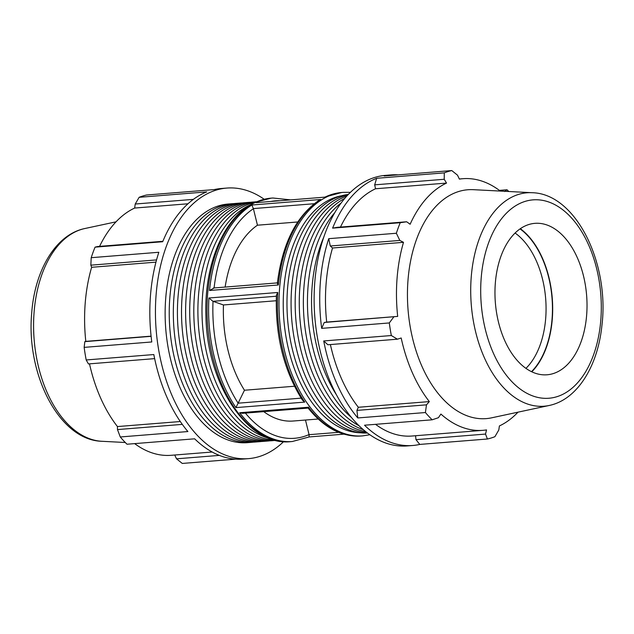 <?xml version="1.0" encoding="UTF-8"?>
<svg xmlns="http://www.w3.org/2000/svg" width="634" height="634" viewBox="0 0 634 634"><rect width="100%" height="100%" fill="white"/><g stroke="black" fill="none" stroke-linecap="round" stroke-linejoin="round"><path stroke-width="0.95" d="M515.101 233.043A75.961 45.775 -94.6 0 1 545.668 298.693A75.961 45.775 -94.6 0 1 525.935 368.378M264.188 199.25A135.716 81.794 85.4 0 0 226.837 188.068L221.242 188.512A135.716 81.794 85.4 0 0 214.252 189.582L146.628 194.995A135.716 81.794 85.4 0 0 139.131 197.309L135.232 204.021L193.378 199.369M139.131 197.309L206.755 191.896A135.716 81.794 85.4 0 0 162.692 241.736L95.068 247.149A135.716 81.794 85.4 0 0 91.209 257.689L90.836 265.171L156.55 259.908M91.209 257.689L158.833 252.269A135.716 81.794 85.4 0 0 151.78 341.964L84.156 347.377A135.716 81.794 85.4 0 0 86.192 359.961L88.435 363.932L154.641 358.63M86.192 359.961L153.816 354.549A135.716 81.794 85.4 0 0 187.894 431.548L120.27 436.969A135.716 81.794 85.4 0 0 127.014 444.228L194.638 438.815A135.716 81.794 85.4 0 0 242.901 459.087L248.504 458.636A135.716 81.794 85.4 0 0 283.596 441.652M234.263 203.585A119.707 72.141 85.4 0 0 232.21 203.704A119.707 72.141 85.4 0 0 169.809 298.012A119.707 72.141 85.4 0 0 251.318 442.35A119.707 72.141 85.4 0 0 253.362 442.136M251.318 442.35L247.22 442.675A119.707 72.141 -94.6 0 1 165.712 298.337A119.707 72.141 -94.6 0 1 228.113 204.029L232.21 203.704M250.644 202.278A119.707 72.141 85.4 0 0 248.591 202.389A119.707 72.141 85.4 0 0 186.19 296.704A119.707 72.141 85.4 0 0 267.699 441.034A119.707 72.141 85.4 0 0 269.743 440.82M248.591 202.389L244.494 202.721A119.707 72.141 85.4 0 0 182.093 297.029A119.707 72.141 85.4 0 0 263.601 441.367L267.699 441.034M250.684 204.687A119.707 72.141 85.4 0 0 202.571 295.389A119.707 72.141 85.4 0 0 269.402 438.435M255.676 202.143A119.707 72.141 85.4 0 0 198.474 295.713A119.707 72.141 85.4 0 0 274.728 440.154M194.384 296.046A119.707 72.141 85.4 0 0 275.679 440.392L271.796 440.709A119.707 72.141 85.4 0 1 190.287 296.371A119.707 72.141 85.4 0 1 252.689 202.064L256.58 201.755A119.707 72.141 85.4 0 0 194.384 296.046M242.457 202.935A119.707 72.141 85.4 0 0 240.405 203.046A119.707 72.141 85.4 0 0 177.995 297.354A119.707 72.141 85.4 0 0 259.512 441.692A119.707 72.141 85.4 0 0 261.549 441.478M240.405 203.046L236.308 203.371A119.707 72.141 85.4 0 0 173.906 297.687A119.707 72.141 85.4 0 0 255.415 442.017L259.512 441.692M226.837 188.068A135.716 81.794 85.4 0 0 164.436 251.825A135.716 81.794 85.4 0 0 227.249 455.791A135.716 81.794 85.4 0 0 248.504 458.636M219.34 455.386L176.529 458.818L182.267 463.438L235.832 459.143M176.529 458.818L174.715 455.014M212.176 452.018L171.156 455.299A126.221 76.064 -94.6 0 1 134.646 443.618M182.299 424.384L117.48 429.575L120.27 436.969M180.294 421.531L117.448 426.563A126.221 76.064 -94.6 0 1 89.497 363.845M117.48 429.575L117.448 426.563M162.875 241.292L97.676 246.515L95.068 247.149M99.586 246.357A126.221 76.064 -94.6 0 1 134.646 208.055L135.232 204.021M151.098 336.329L84.821 341.639L84.156 347.377M84.821 341.639L85.804 341.369A126.221 76.064 -94.6 0 1 85.21 303.107A126.221 76.064 -94.6 0 1 91.637 267.294L90.836 265.171M297.726 221.979L257.459 225.205L253.402 208.729L251.888 205.004A122.148 73.615 85.4 0 0 250.272 206.026A122.148 73.615 85.4 0 0 209.513 290.491L213.983 288.066M276.25 300.738L223.453 304.962L212.937 301.308L208.927 297.996A122.148 73.615 85.4 0 0 235.935 407.607L244.47 390.243L294.461 386.241M309.035 436.866L309.091 434.694L305.485 420.041M308.592 407.147C308.037 408.359 307.997 408.391 308.473 407.234A122.148 73.615 -94.6 0 0 361.182 436.002C341.615 437.056 323.942 427.752 308.148 408.082L242.592 413.328L239.644 412.75A122.148 73.615 85.4 0 0 292.353 441.51L309.17 436.937M292.353 441.51L290.792 441.636A122.148 73.615 -94.6 0 1 210.155 345.078A122.148 73.615 -94.6 0 1 248.702 206.153A122.148 73.615 -94.6 0 1 256.39 201.945A122.148 73.615 -94.6 0 1 271.297 198.125L272.858 197.998A122.148 73.615 85.4 0 0 256.184 202.642L325.004 197.134A122.148 73.615 -94.6 0 1 341.686 192.49L343.248 192.364A122.148 73.615 85.4 0 0 328.246 196.223A122.148 73.615 85.4 0 0 320.661 200.392A122.148 73.615 85.4 0 0 282.114 339.317A122.148 73.615 85.4 0 0 362.743 435.875L369.852 434.75M223.453 304.962A101.789 61.34 85.4 0 0 244.47 390.243M263.744 411.64A101.789 61.34 85.4 0 0 293.146 421.024L318.213 419.019M257.459 225.205A101.789 61.34 85.4 0 0 225.133 287.067M187.981 203.783L134.646 208.055M151.082 336.147L85.804 341.369M155.964 262.143L91.637 267.294M531.49 371.675A80.518 48.525 85.4 0 0 552.032 298.186A80.518 48.525 85.4 0 0 520.062 228.898M531.799 371.817A80.89 48.755 85.4 0 0 552.262 298.17A80.89 48.755 85.4 0 0 520.34 228.708M323.839 237.021A119.707 72.141 85.4 0 0 312.126 286.616A119.707 72.141 85.4 0 0 336.472 394.879M346.861 196.049A119.707 72.141 85.4 0 0 295.745 287.931A119.707 72.141 85.4 0 0 365.723 431.667M344.793 198.402A119.707 72.141 85.4 0 0 299.842 287.598A119.707 72.141 85.4 0 0 363.306 429.662M348.367 194.432A119.707 72.141 85.4 0 0 287.551 288.589A119.707 72.141 85.4 0 0 367.466 433.022M347.939 194.876A119.707 72.141 85.4 0 0 291.648 288.256A119.707 72.141 85.4 0 0 366.983 432.65M341.171 202.975A119.707 72.141 85.4 0 0 303.94 287.273A119.707 72.141 85.4 0 0 359.002 425.723M334.926 212.461A119.707 72.141 85.4 0 0 308.029 286.948A119.707 72.141 85.4 0 0 351.331 417.362M415.555 435.732L415.975 439.647L419.787 444.418L487.411 439.005A135.716 81.794 85.4 0 0 494.908 436.691L498.807 429.979L499.394 425.945A126.221 76.064 85.4 0 0 518.01 412.163M375.534 424.336A126.221 76.064 85.4 0 0 412.045 436.018L483.029 430.327A126.221 76.064 85.4 0 0 486.532 429.915L485.525 434.076L415.975 439.647M398.207 174.857A135.716 81.794 85.4 0 0 391.138 174.913A135.716 81.794 85.4 0 0 384.156 175.983L451.773 170.562A135.716 81.794 85.4 0 0 444.276 172.876L376.651 178.289A135.716 81.794 85.4 0 0 332.596 228.137L400.22 222.716A135.716 81.794 85.4 0 0 396.361 233.257L328.737 238.669A135.716 81.794 85.4 0 0 321.676 328.364L389.3 322.944A135.716 81.794 85.4 0 0 391.337 335.537L323.72 340.949A135.716 81.794 85.4 0 0 357.79 417.949L425.414 412.536A135.716 81.794 85.4 0 0 432.158 419.803L364.534 425.216A135.716 81.794 85.4 0 0 412.797 445.488A135.716 81.794 85.4 0 0 419.787 444.418M323.72 340.949L327.881 344.761L397.423 339.19L391.337 335.537M330.385 344.555A126.221 76.064 85.4 0 0 358.337 407.274L356.926 410.404L357.79 417.949M328.737 238.669L330.282 246L332.525 248.005A126.221 76.064 85.4 0 0 326.692 322.08L324.267 322.468L321.676 328.364M376.651 178.289L374.678 184.851L375.534 188.766A126.221 76.064 85.4 0 0 340.474 227.075M375.534 188.766L446.526 183.083A126.221 76.064 85.4 0 0 410.135 224.246L406.663 221.773L337.122 227.344L332.596 228.137M508.753 191.5A135.716 81.794 85.4 0 0 507.026 189.772L499.394 190.382M391.138 174.913L385.543 175.364A135.716 81.794 85.4 0 0 316.081 328.808A135.716 81.794 85.4 0 0 385.947 443.087A135.716 81.794 85.4 0 0 407.202 445.932L412.797 445.488M504.609 191.555L507.026 189.772M500.305 191.072A126.221 76.064 85.4 0 0 462.883 178.701A126.221 76.064 85.4 0 0 459.388 179.113L457.51 175.182L451.773 170.562M374.678 184.851L444.228 179.279L444.276 172.876M444.228 179.279L446.526 183.083M400.22 222.716L406.663 221.773M330.282 246L399.832 240.437L396.361 233.257M332.525 248.005L403.509 242.323A126.221 76.064 85.4 0 0 397.082 278.144A126.221 76.064 85.4 0 0 397.684 316.398L324.267 322.468M399.832 240.437L403.509 242.323M326.692 322.08L397.684 316.398M389.3 322.944L393.809 316.897M397.423 339.19L401.179 337.993A126.221 76.064 85.4 0 0 429.329 401.591L426.476 404.841L356.926 410.404M358.337 407.274L429.329 401.591M425.414 412.536L426.476 404.841M532.172 192.712L473.344 189.677A114.802 69.185 85.4 0 0 407.995 280.204A114.802 69.185 85.4 0 0 491.612 417.83L549.202 405.475C577.273 399.682 597.735 366.293 601.896 325.694C609.678 263.546 576.092 193.687 532.172 192.712A107.059 64.517 85.4 0 0 471.228 277.129A107.059 64.517 85.4 0 0 549.202 405.475M483.029 430.327A126.221 76.064 85.4 0 1 440.899 414.057L438.419 417.703L432.158 419.803M487.411 439.005L485.525 434.076M341.686 192.49L324.87 197.063M277.977 282.938C277.106 282.851 277.224 283.533 278.342 284.983A122.148 73.615 -94.6 0 1 319.092 200.518A122.148 73.615 -94.6 0 1 320.709 199.496L319.243 200.154C296.308 215.877 282.352 243.519 277.375 283.089M302.402 400.109L304.764 402.099A122.148 73.615 -94.6 0 1 277.747 292.488L276.424 295.23C275.148 335.552 283.81 370.518 302.402 400.109M495.328 283.192A75.961 45.775 85.4 0 0 550.661 374.258A75.961 45.775 85.4 0 0 586.624 295.412A75.961 45.775 85.4 0 0 538.575 223.295A75.961 45.775 85.4 0 0 495.328 283.192M320.709 199.496L251.888 205.004M209.513 290.491L278.342 284.983M256.184 202.642L325.004 197.134M308.473 407.234L239.644 412.75M235.935 407.607L304.764 402.099M277.747 292.488L208.927 297.996M253.362 208.594L314.179 203.728M238.099 403.097A119.105 71.777 -94.6 0 1 213.024 301.332M309.059 434.567A119.105 71.777 -94.6 0 1 245.406 413.106M271.606 201.327A119.105 71.777 -94.6 0 1 279.459 200.701M214.078 287.955A119.105 71.777 -94.6 0 1 253.402 208.729M34.101 312.126A107.059 64.517 85.4 0 0 101.868 441.288C59.16 440.25 25.962 374.163 31.7 313.061C34.775 270.401 55.649 234.525 84.837 228.525A107.059 64.517 85.4 0 0 34.101 312.126M338.596 432.333L309.091 434.694M301.134 398.144L238.051 403.192M360.683 432.784A119.105 71.777 -94.6 0 1 285.72 335.14A119.105 71.777 -94.6 0 1 323.792 203.086A119.105 71.777 -94.6 0 1 331.281 198.965A119.105 71.777 -94.6 0 1 341.71 195.74M212.937 301.308L276.376 296.229M481.174 278.278A99.506 59.968 -94.6 0 1 577.519 225.371A99.506 59.968 -94.6 0 1 564.284 393.555A99.506 59.968 -94.6 0 1 481.174 278.278M361.182 436.002L362.743 435.875M290.792 441.636C247.926 446.669 207.088 384.466 205.931 316.485C203.776 264.116 224.539 215.18 255.771 202.095L271.297 198.125M290.198 199.837L272.858 197.998M101.868 441.288L125.286 442.5M84.837 228.525L116.03 221.837M459.325 178.986L462.883 178.701M343.842 434.163L309.186 436.937M350.443 192.348L343.248 192.364M277.399 282.883L213.396 288.01"/></g></svg>
